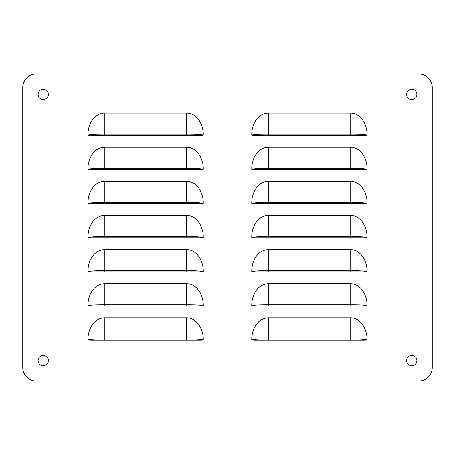 <?xml version="1.0" encoding="UTF-8"?>
<svg xmlns="http://www.w3.org/2000/svg" width="455" height="455" viewBox="0 0 455 455"><rect width="100%" height="100%" fill="white"/><g stroke="black" fill="none" stroke-linecap="round" stroke-linejoin="round"><path stroke-width="0.68" d="M418.6 73.938A13.65 13.65 0 0 1 432.25 87.587L432.25 367.412A13.65 13.65 0 0 1 418.6 381.062L36.4 381.062A13.65 13.65 0 0 1 22.75 367.412L22.75 87.587A13.65 13.65 0 0 1 36.4 73.938L418.6 73.938M416.894 360.587A5.119 5.119 0 0 1 411.775 365.706A5.119 5.119 0 0 1 406.656 360.587A5.119 5.119 0 0 1 411.775 355.469A5.119 5.119 0 0 1 416.894 360.587M48.344 360.587A5.119 5.119 0 0 1 43.225 365.706A5.119 5.119 0 0 1 38.106 360.587A5.119 5.119 0 0 1 43.225 355.469A5.119 5.119 0 0 1 48.344 360.587M48.344 94.412A5.119 5.119 0 0 1 43.225 99.531A5.119 5.119 0 0 1 38.106 94.412A5.119 5.119 0 0 1 43.225 89.294A5.119 5.119 0 0 1 48.344 94.412M416.894 94.412A5.119 5.119 0 0 1 411.775 99.531A5.119 5.119 0 0 1 406.656 94.412A5.119 5.119 0 0 1 411.775 89.294A5.119 5.119 0 0 1 416.894 94.412M104.838 317.829L186.362 317.829L186.362 338.964L104.838 338.964C94.794 338.941 89.163 339.282 87.957 339.987C87.718 329.721 93.588 317.982 104.838 317.829L104.838 340.113L191.68 340.113M199.808 340.113L203.243 339.987C203.63 330.466 197.658 317.687 186.362 317.829M198.869 340.113L197.493 340.113M195.929 340.113L193.534 340.113M87.957 339.987L91.392 340.113M92.331 340.113L93.707 340.113M95.271 340.113L97.666 340.113M99.52 340.113L186.362 340.113L186.362 338.964C196.406 338.941 202.037 339.282 203.243 339.987M104.838 283.704L186.362 283.704L186.362 304.839L104.838 304.839C94.794 304.816 89.163 305.157 87.957 305.862C87.718 295.596 93.588 283.857 104.838 283.704L104.838 305.988L191.68 305.988M199.808 305.988L203.243 305.862C203.63 296.341 197.658 283.562 186.362 283.704M198.869 305.988L197.493 305.988M195.929 305.988L193.534 305.988M87.957 305.862L91.392 305.988M92.331 305.988L93.707 305.988M95.271 305.988L97.666 305.988M99.52 305.988L186.362 305.988L186.362 304.839C196.406 304.816 202.037 305.157 203.243 305.862M104.838 249.579L186.362 249.579L186.362 270.714L104.838 270.714C94.794 270.691 89.163 271.032 87.957 271.737C87.718 261.471 93.588 249.732 104.838 249.579L104.838 271.863L191.68 271.863M199.808 271.863L203.243 271.737C203.63 262.216 197.658 249.437 186.362 249.579M198.869 271.863L197.493 271.863M195.929 271.863L193.534 271.863M87.957 271.737L91.392 271.863M92.331 271.863L93.707 271.863M95.271 271.863L97.666 271.863M99.52 271.863L186.362 271.863L186.362 270.714C196.406 270.691 202.037 271.032 203.243 271.737M104.838 215.454L186.362 215.454L186.362 236.589L104.838 236.589C94.794 236.566 89.163 236.907 87.957 237.612C87.718 227.346 93.588 215.607 104.838 215.454L104.838 237.737L191.68 237.737M199.808 237.737L203.243 237.612C203.63 228.091 197.658 215.312 186.362 215.454M198.869 237.737L197.493 237.737M195.929 237.737L193.534 237.737M87.957 237.612L91.392 237.737M92.331 237.737L93.707 237.737M95.271 237.737L97.666 237.737M99.52 237.737L186.362 237.737L186.362 236.589C196.406 236.566 202.037 236.907 203.243 237.612M104.838 181.329L186.362 181.329L186.362 202.464L104.838 202.464C94.794 202.441 89.163 202.782 87.957 203.487C87.718 193.221 93.588 181.482 104.838 181.329L104.838 203.612L191.68 203.612M199.808 203.612L203.243 203.487C203.63 193.966 197.658 181.187 186.362 181.329M198.869 203.612L197.493 203.612M195.929 203.612L193.534 203.612M87.957 203.487L91.392 203.612M92.331 203.612L93.707 203.612M95.271 203.612L97.666 203.612M99.52 203.612L186.362 203.612L186.362 202.464C196.406 202.441 202.037 202.782 203.243 203.487M104.838 147.204L186.362 147.204L186.362 168.339L104.838 168.339C94.794 168.316 89.163 168.657 87.957 169.362C87.718 159.096 93.588 147.357 104.838 147.204L104.838 169.487L191.68 169.487M199.808 169.487L203.243 169.362C203.63 159.841 197.658 147.062 186.362 147.204M198.869 169.487L197.493 169.487M195.929 169.487L193.534 169.487M87.957 169.362L91.392 169.487M92.331 169.487L93.707 169.487M95.271 169.487L97.666 169.487M99.52 169.487L186.362 169.487L186.362 168.339C196.406 168.316 202.037 168.657 203.243 169.362M104.838 113.079L186.362 113.079L186.362 134.214L104.838 134.214C94.794 134.191 89.163 134.532 87.957 135.237C87.718 124.971 93.588 113.232 104.838 113.079L104.838 135.362L191.68 135.362M199.808 135.362L203.243 135.237C203.63 125.716 197.658 112.937 186.362 113.079M198.869 135.362L197.493 135.362M195.929 135.362L193.534 135.362M87.957 135.237L91.392 135.362M92.331 135.362L93.707 135.362M95.271 135.362L97.666 135.362M99.52 135.362L186.362 135.362L186.362 134.214C196.406 134.191 202.037 134.532 203.243 135.237M268.638 317.829L350.162 317.829L350.162 338.964L268.638 338.964C258.594 338.941 252.963 339.282 251.757 339.987C251.518 329.721 257.388 317.982 268.638 317.829L268.638 340.113L355.48 340.113M363.608 340.113L367.043 339.987C367.43 330.466 361.458 317.687 350.162 317.829M362.669 340.113L361.293 340.113M359.729 340.113L357.334 340.113M251.757 339.987L255.192 340.113M256.131 340.113L257.507 340.113M259.071 340.113L261.466 340.113M263.32 340.113L350.162 340.113L350.162 338.964C360.206 338.941 365.837 339.282 367.043 339.987M268.638 283.704L350.162 283.704L350.162 304.839L268.638 304.839C258.594 304.816 252.963 305.157 251.757 305.862C251.518 295.596 257.388 283.857 268.638 283.704L268.638 305.988L355.48 305.988M363.608 305.988L367.043 305.862C367.43 296.341 361.458 283.562 350.162 283.704M362.669 305.988L361.293 305.988M359.729 305.988L357.334 305.988M251.757 305.862L255.192 305.988M256.131 305.988L257.507 305.988M259.071 305.988L261.466 305.988M263.32 305.988L350.162 305.988L350.162 304.839C360.206 304.816 365.837 305.157 367.043 305.862M268.638 249.579L350.162 249.579L350.162 270.714L268.638 270.714C258.594 270.691 252.963 271.032 251.757 271.737C251.518 261.471 257.388 249.732 268.638 249.579L268.638 271.863L355.48 271.863M363.608 271.863L367.043 271.737C367.43 262.216 361.458 249.437 350.162 249.579M362.669 271.863L361.293 271.863M359.729 271.863L357.334 271.863M251.757 271.737L255.192 271.863M256.131 271.863L257.507 271.863M259.071 271.863L261.466 271.863M263.32 271.863L350.162 271.863L350.162 270.714C360.206 270.691 365.837 271.032 367.043 271.737M268.638 215.454L350.162 215.454L350.162 236.589L268.638 236.589C258.594 236.566 252.963 236.907 251.757 237.612C251.518 227.346 257.388 215.607 268.638 215.454L268.638 237.737L355.48 237.737M363.608 237.737L367.043 237.612C367.43 228.091 361.458 215.312 350.162 215.454M362.669 237.737L361.293 237.737M359.729 237.737L357.334 237.737M251.757 237.612L255.192 237.737M256.131 237.737L257.507 237.737M259.071 237.737L261.466 237.737M263.32 237.737L350.162 237.737L350.162 236.589C360.206 236.566 365.837 236.907 367.043 237.612M268.638 181.329L350.162 181.329L350.162 202.464L268.638 202.464C258.594 202.441 252.963 202.782 251.757 203.487C251.518 193.221 257.388 181.482 268.638 181.329L268.638 203.612L355.48 203.612M363.608 203.612L367.043 203.487C367.43 193.966 361.458 181.187 350.162 181.329M362.669 203.612L361.293 203.612M359.729 203.612L357.334 203.612M251.757 203.487L255.192 203.612M256.131 203.612L257.507 203.612M259.071 203.612L261.466 203.612M263.32 203.612L350.162 203.612L350.162 202.464C360.206 202.441 365.837 202.782 367.043 203.487M268.638 147.204L350.162 147.204L350.162 168.339L268.638 168.339C258.594 168.316 252.963 168.657 251.757 169.362C251.518 159.096 257.388 147.357 268.638 147.204L268.638 169.487L355.48 169.487M363.608 169.487L367.043 169.362C367.43 159.841 361.458 147.062 350.162 147.204M362.669 169.487L361.293 169.487M359.729 169.487L357.334 169.487M251.757 169.362L255.192 169.487M256.131 169.487L257.507 169.487M259.071 169.487L261.466 169.487M263.32 169.487L350.162 169.487L350.162 168.339C360.206 168.316 365.837 168.657 367.043 169.362M268.638 113.079L350.162 113.079L350.162 134.214L268.638 134.214C258.594 134.191 252.963 134.532 251.757 135.237C251.518 124.971 257.388 113.232 268.638 113.079L268.638 135.362L355.48 135.362M363.608 135.362L367.043 135.237C367.43 125.716 361.458 112.937 350.162 113.079M362.669 135.362L361.293 135.362M359.729 135.362L357.334 135.362M251.757 135.237L255.192 135.362M256.131 135.362L257.507 135.362M259.071 135.362L261.466 135.362M263.32 135.362L350.162 135.362L350.162 134.214C360.206 134.191 365.837 134.532 367.043 135.237M91.239 135.362L104.838 135.362M91.239 169.487L104.838 169.487M91.239 203.612L104.838 203.612M91.239 237.737L104.838 237.737M91.239 271.863L104.838 271.863M91.239 305.988L104.838 305.988M91.239 340.113L104.838 340.113M199.961 135.362L186.362 135.362M199.961 169.487L186.362 169.487M199.961 203.612L186.362 203.612M199.961 237.737L186.362 237.737M199.961 271.863L186.362 271.863M199.961 305.988L186.362 305.988M199.961 340.113L186.362 340.113M255.039 135.362L268.638 135.362M255.039 169.487L268.638 169.487M255.039 203.612L268.638 203.612M255.039 237.737L268.638 237.737M255.039 271.863L268.638 271.863M255.039 305.988L268.638 305.988M255.039 340.113L268.638 340.113M363.761 135.362L350.162 135.362M363.761 169.487L350.162 169.487M363.761 203.612L350.162 203.612M363.761 237.737L350.162 237.737M363.761 271.863L350.162 271.863M363.761 305.988L350.162 305.988M363.761 340.113L350.162 340.113"/></g></svg>
